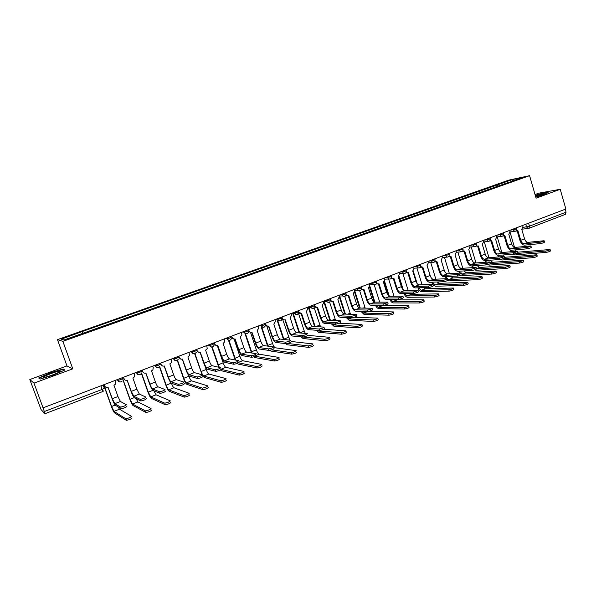 <?xml version="1.0" encoding="UTF-8"?>
<svg xmlns="http://www.w3.org/2000/svg" width="596" height="596" viewBox="0 0 596 596"><rect width="100%" height="100%" fill="white"/><g stroke="black" fill="none" stroke-linecap="round" stroke-linejoin="round"><path stroke-width="0.89" d="M29.8 379.54L33.987 383.131L43.054 407.843L565.865 209.017L560.218 189.29L536.102 198.177L529.583 175.678L508.76 180.134L57.462 339.638L66.968 365.929L29.8 379.54L41.087 409.623L44.938 413.698L44.32 411.531L102.229 389.404L104.293 388.227L103.138 384.994M560.218 189.29L538.65 193.208L535.044 194.527M33.987 383.131L72.779 368.842L62.871 341.359L529.583 175.678M43.054 407.843L44.32 411.531M565.246 209.256L566.081 212.176L565.343 214.337M499.798 185.676L498.576 184.462L512.307 179.597L522.483 177.429L508.515 182.585M498.576 184.462L81.645 331.734L61.299 339.176L63.996 339.996L508.582 182.361M57.462 339.638L62.871 341.359M535.782 197.075L543.917 194.564L548.119 192.352L541.153 193.611L535.297 195.413M66.968 365.929L72.779 368.842M40.133 379.086L53.409 375.055L64.875 369.997L63.072 369.013L50.131 372.954L38.673 377.968L40.133 379.086M497.697 186.421L497.198 184.745M82.069 331.823L82.814 333.328M512.307 179.597L512.396 181.005M63.31 369.684L63.072 369.013M544.17 240.918L544.506 242.088C544.304 242.587 542.882 243.094 540.229 243.615L539.842 242.274C542.494 241.752 543.917 241.238 544.118 240.747L527.981 242.349C526.499 242.267 525.352 241.097 524.547 238.847L521.768 229.348L522.953 226.674L522.603 225.474M517.179 230.95L519.95 240.404C521.031 243.436 522.573 245.016 524.562 245.135L540.229 243.615M516.956 230.98L515.95 230.935M516.3 230.577L517.961 230.801L520.755 240.315C521.56 242.572 522.699 243.742 524.182 243.831L539.842 242.274M550.138 249.694L550.473 250.849C550.287 251.378 548.856 251.892 546.182 252.391L545.787 251.05C548.462 250.543 549.892 250.029 550.086 249.508L517.79 252.175M514.519 247.37L510.102 232.388M510.332 249.977L510.995 251.735M512.858 254.172L514.892 254.946L546.182 252.391M545.787 251.05L516.047 253.546M511.815 251.661L511.197 250.223M516.337 251.266L515.376 249.88M530.954 246.111L531.297 247.28C531.096 247.787 529.665 248.309 526.991 248.83L526.596 247.482C529.27 246.953 530.701 246.439 530.902 245.932L515.033 247.407C513.566 247.31 512.426 246.126 511.614 243.861L508.798 234.303L510.005 231.606L509.647 230.399M504.171 235.927L506.98 245.433C508.068 248.487 509.595 250.082 511.562 250.223L526.991 248.83M503.963 235.941L502.882 235.897M503.225 235.532L504.939 235.778L507.77 245.351C508.582 247.623 509.714 248.808 511.174 248.912L526.596 247.482M517.559 251.378L517.902 252.548C517.701 253.069 516.255 253.591 513.558 254.112L513.156 252.756C515.853 252.235 517.298 251.713 517.499 251.192L501.899 252.533C500.454 252.421 499.321 251.229 498.502 248.942L495.648 239.331L496.87 236.612L496.513 235.398M490.985 240.978L493.823 250.529C494.926 253.605 496.446 255.222 498.383 255.379L513.558 254.112M490.791 240.978L489.636 240.926M489.957 240.546L491.737 240.829L494.606 250.462C495.425 252.749 496.55 253.948 497.988 254.06L513.156 252.756M535.752 196.971C540.773 195.495 543.366 194.505 543.53 193.998L535.432 195.883M535.364 195.637L541.079 193.871L547.389 192.739M58.475 371.315C52.746 372.373 38.993 378.296 44.737 377.261L45.095 377.194C49.967 376.314 62.364 371.248 59.92 371.159L58.475 371.315M53.066 374.75L51.226 375.413M40.379 379.011L39.165 378.087L50.265 373.223L62.811 369.408L64.331 370.235M536.914 254.969L537.249 256.124C537.063 256.667 535.625 257.189 532.928 257.688L532.533 256.34C535.223 255.833 536.668 255.311 536.854 254.775L505.52 257.219L504.03 256.638M501.862 252.533L497.22 236.88M497.69 255.311L498.36 256.943M500.402 259.416L502.115 259.99L532.928 257.688M532.533 256.34L503.374 258.582M499.187 256.876L498.487 255.371M503.963 256.72L504.305 257.889C504.104 258.426 502.652 258.955 499.932 259.476L499.53 258.113C502.242 257.584 503.702 257.055 503.903 256.526L502.748 255.013M523.497 260.325L523.832 261.48C523.646 262.039 522.2 262.568 519.481 263.067L519.079 261.704C521.798 261.197 523.251 260.675 523.437 260.124L492.616 262.3L489.957 260.236M489.011 257.695L484.295 241.887M484.846 260.616L485.561 262.247M487.647 264.631L489.16 265.101L519.481 263.067M519.079 261.704L490.277 263.708M486.403 262.18L485.598 260.564M503.903 256.526L488.578 257.733C487.155 257.614 486.031 256.399 485.211 254.105L482.32 244.427L483.557 241.685L483.192 240.456M477.612 246.096L480.488 255.699C481.598 258.798 483.103 260.437 485.01 260.608L499.932 259.476M476.502 245.626L477.433 246.081L476.204 246.014M476.673 246.163L478.35 245.947L481.255 255.639C482.075 257.941 483.2 259.156 484.615 259.282L499.53 258.113M490.165 262.136L490.515 263.313C490.314 263.864 488.847 264.4 486.113 264.922L485.703 263.544C488.437 263.022 489.905 262.486 490.106 261.942L475.072 263.007C473.671 262.873 472.553 261.644 471.727 259.334L468.791 249.597L470.05 246.826L469.685 245.597M464.053 251.288L466.966 260.944C468.083 264.065 469.573 265.719 471.451 265.913L486.113 264.922M463.844 251.274L462.57 251.184M462.854 250.782L464.768 251.132L467.711 260.884C468.545 263.209 469.655 264.438 471.049 264.579L485.703 263.544M476.167 267.641L476.524 268.811C476.316 269.377 474.841 269.921 472.084 270.442L471.667 269.064C474.423 268.535 475.906 267.991 476.107 267.433L461.371 268.356C459.993 268.207 458.883 266.963 458.048 264.639L455.083 254.835L456.357 252.048L455.985 250.804M450.293 256.556L453.243 266.263C454.368 269.407 455.858 271.083 457.698 271.299L472.084 270.442M450.055 256.541L448.743 256.414M449.012 256.004L451.001 256.399L453.981 266.211C454.815 268.55 455.925 269.794 457.288 269.951L471.667 269.064M509.885 265.756L510.228 266.911C510.042 267.485 508.574 268.014 505.84 268.52L505.438 267.15C508.172 266.643 509.632 266.107 509.818 265.54L479.527 267.448L477.009 265.54M475.988 262.94L471.19 246.96M471.794 265.89L472.606 267.634M474.647 269.869L476.025 270.279L505.84 268.52M505.438 267.15L476.666 268.923M473.47 267.582L472.531 265.838M496.073 271.262L496.416 272.424C496.23 273.005 494.755 273.549 491.998 274.048L491.588 272.67C494.345 272.171 495.82 271.627 496.006 271.046L466.266 272.67L463.889 270.927M462.787 268.267L457.899 252.108M458.57 271.247L459.494 273.117M461.386 275.129L462.712 275.531L491.998 274.048M491.588 272.67L462.272 274.227M460.38 273.065L459.3 271.202M482.06 276.849L482.402 278.012C482.216 278.615 480.734 279.166 477.955 279.666L477.538 278.28C480.316 277.773 481.799 277.222 481.993 276.626L452.811 277.967L450.606 276.41M449.406 273.676L444.43 257.338M445.167 276.686L446.225 278.697M447.834 280.388L449.213 280.858L477.955 279.666M477.538 278.28L448.81 279.546L447.611 279.07M447.156 278.66L445.89 276.648M461.967 273.214L462.325 274.391C462.116 274.972 460.626 275.523 457.847 276.052L457.423 274.659C460.201 274.13 461.691 273.579 461.9 273.005L447.469 273.788C446.121 273.616 445.018 272.365 444.176 270.018L441.167 260.154L442.463 257.338L442.083 256.094M436.339 261.897L439.327 271.664C440.466 274.823 441.934 276.522 443.744 276.753L457.847 276.052M436.063 261.882L434.715 261.726M434.961 261.294L437.024 261.733L440.049 271.62C440.891 273.966 441.986 275.233 443.335 275.397L457.423 274.659M467.838 282.526L468.188 283.689C467.994 284.307 466.504 284.866 463.695 285.365L463.278 283.964C466.079 283.465 467.569 282.906 467.763 282.288L439.17 283.338L437.166 281.99M430.476 276.455L427.116 265.525M435.847 279.174L430.774 262.635M431.593 282.213L432.8 284.389M432.957 284.597L435.52 286.259L463.695 285.365M463.278 283.964L435.11 284.933L432.301 282.184M447.551 278.883L447.909 280.06C447.7 280.649 446.195 281.215 443.402 281.737L442.97 280.336C445.771 279.807 447.276 279.248 447.484 278.66L433.367 279.293C432.04 279.107 430.953 277.84 430.103 275.471L427.056 265.548L428.368 262.709L427.988 261.458M422.184 267.321L425.209 277.133C426.356 280.321 427.816 282.042 429.589 282.288L443.402 281.737M421.871 267.306L420.471 267.105M420.709 266.658L422.855 267.157L425.917 277.095C426.766 279.464 427.853 280.746 429.172 280.932L442.97 280.336M453.4 288.285L453.757 289.447C453.563 290.081 452.051 290.647 449.228 291.146L448.803 289.745C451.626 289.239 453.131 288.673 453.325 288.039L425.335 288.784L423.555 287.667M417.125 283.584L413.177 270.815M422.102 284.769L416.924 268.006M417.826 287.831C418.981 290.289 420.247 291.593 421.633 291.735L449.228 291.146M448.803 289.745L421.223 290.401L418.534 287.816M432.92 284.627L433.285 285.804C433.068 286.415 431.556 286.989 428.733 287.51L428.3 286.102C431.117 285.573 432.636 285 432.852 284.396L419.062 284.873C417.766 284.679 416.686 283.391 415.829 281.014L412.737 271.024L414.071 268.155L413.684 266.896M407.828 272.819L410.89 282.69C412.045 285.894 413.49 287.637 415.233 287.913L428.733 287.51M407.47 272.804L406.025 272.558M406.241 272.096L407.053 272.692L408.476 272.648L411.575 282.66C412.439 285.044 413.512 286.341 414.809 286.542L428.3 286.102M438.745 294.126L439.103 295.288C438.909 295.944 437.389 296.517 434.544 297.017L434.104 295.601C436.95 295.095 438.47 294.521 438.671 293.88L411.307 294.305L409.795 293.448M403.343 289.991L399.007 276.09M408.163 290.453L402.874 273.46M398.463 276.47L402.263 288.673M403.879 293.552C405.027 295.907 406.248 297.151 407.552 297.292L434.544 297.017M434.104 295.601L407.135 295.951L404.58 293.537M418.072 290.461L418.437 291.645C418.221 292.271 416.686 292.845 413.848 293.374L413.408 291.951C416.246 291.422 417.774 290.848 417.997 290.222L404.55 290.543C403.276 290.334 402.203 289.03 401.339 286.631L398.21 276.574L399.558 273.683L404.863 273.437M393.256 278.392L396.355 288.322C397.525 291.556 398.955 293.314 400.654 293.612L413.848 293.374M392.853 278.384L391.356 278.086M391.557 277.602L392.31 278.22L393.882 278.228L397.025 288.3C397.897 290.706 398.962 292.018 400.229 292.234L413.408 291.951M399.164 272.417L399.558 273.683M423.875 300.064L424.233 301.226C424.032 301.896 422.497 302.477 419.629 302.977L419.189 301.554C422.057 301.047 423.592 300.466 423.793 299.803L397.078 299.907L395.9 299.341M389.255 296.16L384.599 281.312M394.03 296.242L388.622 278.98M384.122 281.856L388.406 295.504M389.747 299.378C390.879 301.606 392.049 302.79 393.263 302.924L419.629 302.977M419.189 301.554L392.838 301.576L390.447 299.371M402.993 296.383L403.365 297.568C403.134 298.209 401.592 298.797 398.731 299.326L398.284 297.896C401.145 297.367 402.687 296.778 402.918 296.137L389.814 296.294C388.57 296.07 387.512 294.744 386.64 292.331L383.459 282.206L384.837 279.293L384.435 278.019M378.467 284.054L381.611 294.044C382.781 297.292 384.204 299.08 385.865 299.401L398.731 299.326M378.02 284.046L376.471 283.696M376.657 283.175L377.32 283.8L379.071 283.89L382.267 294.029C383.139 296.45 384.197 297.776 385.433 298.007L398.284 297.896M387.683 302.395L388.056 303.58C387.825 304.243 386.268 304.839 383.384 305.368L382.93 303.923C385.813 303.394 387.37 302.805 387.609 302.142L374.862 302.135C373.647 301.889 372.604 300.548 371.718 298.119L368.499 287.928L369.892 284.985L369.49 283.703M363.456 289.798L366.644 299.848C367.829 303.118 369.229 304.928 370.854 305.271L383.384 305.368M362.964 289.79L361.362 289.38M361.519 288.814L362.085 289.433L364.044 289.634L367.278 299.84C368.164 302.276 369.207 303.625 370.414 303.871L382.93 303.923M372.142 308.505L372.515 309.689C372.276 310.374 370.705 310.978 367.799 311.499L367.337 310.054C370.243 309.525 371.815 308.922 372.06 308.244L359.686 308.058C358.501 307.797 357.466 306.441 356.579 303.99L353.309 293.731L354.732 290.766L354.315 289.47M348.22 295.623L351.446 305.733C352.646 309.033 354.039 310.866 355.618 311.231L367.799 311.499M347.677 295.623L346.015 295.139M346.149 294.521L346.604 295.102L348.787 295.46L352.072 305.741C352.959 308.199 353.994 309.555 355.171 309.823L367.337 310.054M356.356 314.703L356.736 315.895C356.483 316.595 354.896 317.206 351.968 317.735L351.498 316.275C354.426 315.746 356.013 315.135 356.266 314.435L344.279 314.077C343.125 313.794 342.104 312.423 341.21 309.95L337.895 299.624L339.333 296.629L338.915 295.325M332.754 301.546L336.025 311.715C337.239 315.038 338.61 316.893 340.152 317.281L351.968 317.735M332.151 301.546L330.437 300.973M330.542 300.265L330.869 300.801L333.298 301.382L336.628 311.73C337.53 314.204 338.55 315.582 339.69 315.865L351.498 316.275M340.316 320.998L340.703 322.19C340.443 322.913 338.833 323.539 335.891 324.068L335.414 322.592C338.364 322.064 339.966 321.445 340.227 320.723L328.642 320.179C327.517 319.888 326.504 318.495 325.602 316.007L322.242 305.606L323.702 302.589L323.278 301.278M317.057 307.551L320.372 317.787C321.587 321.132 322.95 323.017 324.44 323.427L335.891 324.068M316.387 307.558L314.606 306.888M314.643 305.904L314.904 306.523L317.579 307.387L320.953 317.81C321.862 320.298 322.868 321.698 323.978 322.004L335.414 322.592M324.03 327.398L324.418 328.59C324.142 329.335 322.518 329.968 319.553 330.497L319.069 329.014C322.041 328.485 323.665 327.852 323.941 327.115L312.758 326.385C311.671 326.064 310.672 324.656 309.756 322.153L306.344 311.686L307.834 308.631L307.402 307.312M301.114 313.652L304.474 323.948C305.703 327.323 307.044 329.23 308.497 329.67L319.553 330.497M300.377 313.66L298.536 312.878M298.238 310.799L298.499 311.596M298.544 312.125L301.613 313.489L305.04 323.978C305.957 326.489 306.947 327.912 308.028 328.232L319.069 329.014M408.767 306.083L409.132 307.245C408.93 307.938 407.381 308.534 404.49 309.033L404.043 307.596C406.934 307.089 408.476 306.5 408.685 305.815L381.932 305.353M374.884 302.135L369.915 286.415M379.712 302.135L374.258 284.858M369.535 287.197L374.184 301.919M375.428 305.308C376.538 307.402 377.648 308.512 378.765 308.639L404.49 309.033M404.043 307.596L378.341 307.283L376.128 305.308M393.435 312.2L393.8 313.362C393.591 314.07 392.026 314.673 389.113 315.18L388.659 313.734C391.572 313.228 393.137 312.624 393.345 311.924L368.775 311.38M360.26 308.065L354.627 290.349M365.206 308.139L359.626 290.662M354.672 292.435L359.649 308.058M360.923 311.35L364.059 314.442L389.113 315.18M388.659 313.734L363.627 313.079L361.63 311.365M377.864 318.406L378.229 319.575C378.013 320.305 376.434 320.916 373.498 321.415L373.044 319.963C375.972 319.456 377.551 318.845 377.775 318.122L354.307 317.258M345.434 314.107L339.631 295.996M350.515 314.263L344.741 296.421M339.452 297.285L344.838 314.092M346.224 317.519L349.137 320.328L373.498 321.415M373.044 319.963L348.697 318.957L346.954 317.541M362.048 324.716L362.42 325.885C362.189 326.638 360.595 327.256 357.645 327.755L357.175 326.295C360.126 325.788 361.72 325.163 361.951 324.425L339.31 323.218M330.393 320.261L324.395 301.673M335.63 320.506L329.603 302.135M323.822 301.673L329.819 320.238M331.346 323.814L333.998 326.303L357.645 327.755M357.175 326.295L333.551 324.917L332.114 323.859M345.978 331.123L346.358 332.292C346.12 333.067 344.51 333.7 341.53 334.2L341.054 332.724C344.034 332.218 345.643 331.585 345.881 330.825L323.881 329.26M315.142 326.541L308.914 307.394M320.559 326.891L314.181 307.774M308.378 307.417L314.584 326.504M316.282 330.251L318.629 332.367L341.53 334.2M341.054 332.724L318.175 330.974L317.124 330.318M329.655 337.627L330.035 338.804C329.789 339.593 328.165 340.241 325.163 340.741L324.678 339.258C327.681 338.751 329.305 338.111 329.558 337.321L307.99 335.369M305.308 333.425L304.288 331.13L299.676 332.94L293.217 313.228M304.288 331.13L298.44 313.243M292.733 313.377L299.132 332.896M301.055 336.844L303.029 338.521L325.163 340.741M324.678 339.258L302.135 336.949M307.879 335.094C307.596 335.853 305.957 336.502 302.969 337.031L302.477 335.541C305.465 335.004 307.104 334.363 307.394 333.604L296.629 332.68C295.571 332.345 294.588 330.914 293.672 328.389L290.207 317.854L291.727 314.792L291.28 313.444M284.925 319.843L288.337 330.206C289.574 333.604 290.893 335.541 292.301 336.002L302.954 337.031L302.477 335.541L291.824 334.557C290.781 334.214 289.798 332.777 288.874 330.251L285.246 319.747C283.927 320.097 282.988 319.627 282.415 318.324L282.184 318.309M284.113 319.851L282.199 318.935M281.975 316.983L282.415 318.324M313.466 345.419C313.205 346.231 311.566 346.887 308.542 347.394L308.058 345.896C311.075 345.389 312.714 344.726 312.975 343.922L291.422 341.508M283.994 339.482L277.788 320.7M289.894 340.13L282.668 319.419M277.274 320.67L283.473 339.429M285.678 343.624L287.19 344.764L308.534 347.386L308.058 345.896L287.577 343.452M291.094 341.702C290.759 342.484 289.105 343.14 286.132 343.676L285.633 342.171C288.613 341.635 290.267 340.979 290.602 340.204L280.247 339.079C279.233 338.722 278.257 337.269 277.326 334.728L273.817 324.112L275.449 321.43L274.912 319.672M268.483 326.131L271.94 336.561C273.191 339.988 274.495 341.948 275.851 342.439L286.095 343.668M267.589 326.146L265.6 325.043M265.451 323.263L265.898 324.611C266.479 325.923 267.44 326.399 268.774 326.042L272.461 336.613C273.393 339.169 274.361 340.621 275.367 340.979L285.596 342.171M296.644 352.139C296.339 352.974 294.677 353.644 291.668 354.151L291.176 352.646C294.178 352.132 295.839 351.461 296.152 350.642L275.404 347.811C274.428 347.438 273.482 346.015 272.581 343.534L266.762 326.019M268.111 346.179L261.711 327.025M261.219 326.988L267.597 346.112M269.966 350.314L271.106 351.104L291.63 354.143M291.139 352.638L271.687 349.837M274.033 348.414C273.653 349.219 271.985 349.889 269.012 350.426L268.513 348.913C271.478 348.369 273.154 347.706 273.534 346.909L263.603 345.576C262.627 345.196 261.666 343.728 260.735 341.165L257.167 330.482L258.858 328.158L258.277 325.997M251.78 332.516L255.289 343.02C256.556 346.47 257.837 348.459 259.141 348.98L268.952 350.418M250.804 332.531L248.726 331.182M248.674 329.648L249.128 331.004C249.717 332.322 250.692 332.799 252.048 332.434L255.788 343.08C256.727 345.65 257.681 347.125 258.649 347.505L268.453 348.906M279.546 358.978C279.196 359.828 277.512 360.513 274.518 361.02L274.011 359.5C277.013 358.986 278.69 358.308 279.047 357.458L259.148 354.21C258.202 353.823 257.278 352.378 256.362 349.882L250.558 332.523M252.019 353.041L245.433 333.589M244.926 333.425L251.519 352.959M253.784 356.855L254.783 357.548L274.458 361.012M273.951 359.492L255.341 356.296M256.697 355.246C256.273 356.065 254.574 356.751 251.616 357.287L251.102 355.76C254.067 355.216 255.758 354.538 256.191 353.726L246.699 352.176C245.761 351.774 244.822 350.284 243.876 347.706L240.255 336.941L241.946 334.945L241.387 332.419M234.817 339.005L238.378 349.576C239.652 353.055 240.911 355.067 242.162 355.618L251.534 357.28M233.736 339.02L232.09 337.492C232.686 338.826 233.677 339.303 235.055 338.93L238.854 349.651C239.801 352.243 240.739 353.733 241.671 354.143L251.02 355.752M231.628 336.129L232.09 337.492M262.173 365.922C261.771 366.793 260.072 367.486 257.077 368L256.571 366.473C259.558 365.959 261.257 365.266 261.666 364.394L242.632 360.714C241.73 360.304 240.814 358.837 239.89 356.319L234.079 339.072M235.74 360.096L228.939 340.346M228.477 340.234L235.241 359.999M237.275 363.418L238.199 364.089L256.995 367.993M256.481 366.465L238.579 362.822M239.078 362.182C238.601 363.024 236.88 363.716 233.93 364.26L233.409 362.726C236.366 362.182 238.08 361.489 238.564 360.647L229.527 358.881C228.626 358.457 227.702 356.952 226.748 354.344L223.075 343.512L224.722 341.791L224.223 338.945M217.577 345.598L221.19 356.237C222.479 359.746 223.724 361.787 224.915 362.368L233.826 364.253M216.385 345.613L214.337 344.026L213.934 342.856M214.307 342.715L214.776 344.093C215.387 345.427 216.385 345.911 217.786 345.531L221.645 356.326C222.599 358.934 223.522 360.453 224.409 360.878L233.304 362.711M244.509 372.984C244.055 373.878 242.334 374.586 239.354 375.108L238.832 373.565C241.812 373.044 243.533 372.336 243.988 371.442L225.862 367.315C224.997 366.883 224.096 365.4 223.165 362.86L217.324 345.658M219.291 367.374L212.116 346.991M211.729 347.021L218.784 367.255M220.431 369.997L221.362 370.727L239.242 375.085M238.72 373.55L221.28 369.378M221.161 369.237C220.632 370.101 218.896 370.809 215.946 371.353L215.424 369.811C218.367 369.259 220.103 368.551 220.639 367.695L212.079 365.691C211.222 365.251 210.306 363.716 209.345 361.094L205.613 350.18L207.207 348.69L206.782 345.576M200.062 352.296L203.728 363.009C205.031 366.54 206.253 368.611 207.393 369.222L215.819 371.338M198.744 352.303L196.769 350.716L196.367 349.539M196.71 349.412L197.187 350.791C197.797 352.139 198.818 352.623 200.241 352.236L204.16 363.106C205.128 365.735 206.03 367.278 206.879 367.725L215.298 369.788M226.547 380.159C226.04 381.082 224.297 381.798 221.325 382.327L220.796 380.769C223.768 380.248 225.511 379.525 226.026 378.616L208.831 374.02C208.004 373.565 207.117 372.06 206.179 369.505L205.009 366.093M220.669 380.747L203.757 376.016C202.938 375.555 202.059 374.05 201.12 371.487L194.989 353.614M194.646 353.719L202.156 374.78M202.364 375.175L204.257 377.477L221.198 382.304M202.945 376.404C202.364 377.298 200.599 378.013 197.663 378.564L197.127 377.007C200.062 376.456 201.828 375.733 202.409 374.854L194.341 372.619C193.529 372.15 192.635 370.6 191.659 367.955L187.874 356.967L189.401 355.663L189.059 352.318M182.264 359.105L185.989 369.892C187.3 373.454 188.492 375.555 189.58 376.188L197.514 378.542M180.804 359.09L178.912 357.518L178.502 356.334M178.822 356.214L179.307 357.607C179.932 358.963 180.968 359.448 182.413 359.053L186.392 369.997C187.368 372.649 188.254 374.214 189.059 374.683L196.978 376.985M208.287 387.46C207.721 388.406 205.963 389.136 202.998 389.665L202.454 388.1C205.419 387.571 207.185 386.834 207.751 385.903L191.532 380.829C190.742 380.352 189.871 378.832 188.925 376.255L188.582 375.264M202.305 388.078L186.377 382.863C185.602 382.379 184.738 380.844 183.784 378.266L177.526 360.178M177.25 360.364L183.397 378.147C184.678 381.611 185.84 383.675 186.883 384.331L202.841 389.635M184.425 383.697C183.784 384.614 181.996 385.344 179.068 385.903L178.524 384.331C181.452 383.772 183.24 383.042 183.881 382.133L176.319 379.652C175.544 379.168 174.665 377.588 173.682 374.929L169.845 363.858L171.305 362.703L171.536 360.565L171.052 359.165M164.176 366.019L167.953 376.881C169.279 380.471 170.449 382.602 171.477 383.273L178.897 385.873M162.552 365.989L160.764 364.424L160.354 363.232M160.644 363.128L161.129 364.529C161.769 365.899 162.82 366.376 164.295 365.974L168.325 377.007C169.316 379.674 170.188 381.261 170.948 381.753L178.353 384.308M189.714 394.887C189.096 395.848 187.308 396.601 184.35 397.13L183.806 395.558C186.764 395.021 188.552 394.276 189.17 393.315L173.95 387.75C173.227 387.281 172.393 385.783 171.447 383.265M183.628 395.528L168.713 389.814C167.983 389.307 167.133 387.758 166.172 385.158L159.721 366.644M159.497 366.92L165.807 385.023C167.103 388.517 168.243 390.611 169.227 391.289L184.179 397.1M165.584 391.118C164.883 392.056 163.073 392.801 160.153 393.36L159.594 391.781C162.522 391.214 164.332 390.469 165.032 389.538L157.992 386.811C157.269 386.297 156.405 384.696 155.414 382.014L151.511 370.861L152.911 369.833L153.232 367.538L152.74 366.13M145.782 373.051L149.618 383.988C150.959 387.609 152.107 389.769 153.068 390.477L159.966 393.33M143.979 372.984L142.325 371.45L141.9 370.25M142.161 370.153L142.66 371.569C143.308 372.947 144.374 373.424 145.871 373.014L149.969 384.122C150.967 386.819 151.816 388.421 152.531 388.942L159.408 391.751M170.821 402.442C170.143 403.425 168.333 404.192 165.383 404.729L164.824 403.142C167.774 402.598 169.592 401.838 170.27 400.855L156.085 394.783L153.85 390.797M164.63 403.105L150.766 396.876L148.277 392.153L141.535 372.969M141.379 373.342L147.942 392.012C149.246 395.535 150.363 397.651 151.287 398.366L165.189 404.691M146.415 398.664C145.662 399.625 143.822 400.385 140.902 400.952L140.343 399.357C143.263 398.791 145.096 398.031 145.856 397.078L139.36 394.083L136.842 389.218L132.878 377.983L134.219 377.052L134.629 374.631L134.13 373.208M127.09 380.196L130.986 391.214C132.334 394.865 133.459 397.055 134.353 397.793L140.701 400.914M125.071 380.084L123.141 377.387M123.372 377.298L123.879 378.721C124.534 380.106 125.622 380.591 127.142 380.173L131.306 391.363L133.809 396.251L140.142 399.32M151.6 410.123C150.87 411.136 149.03 411.918 146.08 412.454L145.521 410.86C148.464 410.309 150.304 409.534 151.041 408.528L137.937 401.928L136.052 398.627M122.523 378.177L130.092 399.268L134.182 397.666M122.783 379.354L129.786 399.111C131.098 402.658 132.193 404.811 133.057 405.556L145.871 412.41M145.305 410.815L132.528 404.058L130.092 399.268M126.918 406.338C126.106 407.329 124.236 408.104 121.323 408.677L120.75 407.068C123.663 406.494 125.532 405.72 126.352 404.736L120.422 401.481L117.956 396.541L113.933 385.225L115.214 384.375L115.713 381.835L115.207 380.404M108.077 387.46L112.041 398.56C113.404 402.24 114.499 404.468 115.326 405.243L121.107 408.632M104.263 384.562L104.777 385.999L104.062 384.643M104.777 385.999C105.447 387.393 106.55 387.877 108.099 387.452L112.331 398.724L114.775 403.686L120.534 407.023M132.051 417.938C131.254 418.981 129.384 419.77 126.441 420.322L125.868 418.712C128.81 418.154 130.68 417.364 131.478 416.328L119.483 409.191L118.105 406.867M103.294 385.433L104.009 385.225L111.608 406.494L115.162 405.109M103.816 385.299L111.325 406.323C112.659 409.906 113.724 412.082 114.529 412.872L126.218 420.269M125.644 418.66L113.985 411.359L111.608 406.494M116.615 379.868L117.911 380.39L120.668 379.637L122.642 378.505L122.351 377.685M135.478 372.694L136.871 373.163L139.643 372.411L141.535 371.315L141.252 370.503M154.029 365.639L155.519 366.056L158.312 365.303L160.115 364.238L159.832 363.433M172.281 358.703L173.853 359.068L176.669 358.308L178.39 357.28L178.115 356.483M190.236 351.871L191.897 352.191L194.728 351.431L196.375 350.433L196.099 349.643M207.907 345.151L209.643 345.419L212.489 344.667L214.061 343.698L213.793 342.909M225.295 338.535L227.106 338.766L229.974 338.007L231.471 337.075L231.203 336.293M242.401 332.032L244.293 332.218L247.176 331.45L248.599 330.549L248.346 329.774M259.245 325.625L261.204 325.766L264.11 325.006L265.466 324.127L265.205 323.36M275.829 319.322L280.776 318.659L282.064 317.81L281.811 317.042M292.159 313.109L297.18 312.408L298.41 311.589L298.164 310.829M308.236 307L313.332 306.255L314.524 305.465L314.271 304.698M324.068 300.973L329.245 300.198L330.385 299.43L330.139 298.663M339.66 295.042L344.905 294.23L346.015 293.493L345.769 292.725M355.022 289.202L360.334 288.352L361.407 287.637L361.161 286.87M370.153 283.45L375.532 282.564L376.568 281.871L376.322 281.103M385.061 277.781L390.507 276.864L391.505 276.194L391.267 275.419M399.752 272.193L405.258 271.24L406.226 270.599L405.98 269.824M414.227 266.688L419.8 265.704L420.731 265.078L420.493 264.304M428.494 261.264L434.119 260.251L435.028 259.647L434.789 258.865M442.56 255.915L448.244 254.872L449.116 254.291L448.877 253.509M456.424 250.64L462.161 249.568L463.003 249.009L462.772 248.227M470.095 245.44L475.876 244.345L476.696 243.801L476.465 243.019M483.565 240.315L489.405 239.197L490.195 238.668L489.964 237.886M496.855 235.264L502.741 234.116L503.508 233.602L503.277 232.82M509.96 230.28L515.89 229.11L516.635 228.611L516.404 227.828M523.057 227.411L529.442 226.175L566.081 212.176M525.754 224.275L526.536 226.972L528.175 228.439L528.935 228.305L529.442 226.175L528.577 223.202M117.457 379.548L117.747 380.367C118.41 381.76 119.513 382.252 121.048 381.827M136.432 372.329L136.722 373.148C137.371 374.534 138.458 375.018 139.963 374.601M155.102 365.236L155.377 366.041C156.025 367.419 157.091 367.903 158.573 367.494M175.455 358.725L173.473 358.248L173.734 359.053C174.367 360.416 175.418 360.9 176.878 360.505M191.517 351.387L191.793 352.176C192.411 353.54 193.447 354.017 194.885 353.629M209.285 344.63L209.554 345.419C210.172 346.768 211.185 347.245 212.593 346.865M226.771 337.977L227.031 338.759C227.642 340.1 228.633 340.584 230.026 340.204M243.973 331.436L244.233 332.21C244.829 333.544 245.813 334.021 247.184 333.656M260.906 324.991L261.167 325.766C261.756 327.085 262.717 327.569 264.065 327.204M282.139 318.1C281.565 321.281 280.135 321.728 277.848 319.426L277.594 318.651L277.848 319.426C278.406 320.737 279.36 321.214 280.686 320.857M293.992 312.416L294.245 313.191L297.054 314.606M310.151 306.269L310.561 307.417L313.168 308.46M326.057 300.22L326.66 301.673L329.029 302.395M341.731 294.26L342.536 295.951L344.659 296.428M357.16 288.389L358.166 290.252L360.051 290.55M372.366 282.608L373.543 284.59L375.212 284.761M387.348 276.909L388.667 278.973L390.149 279.055M402.099 271.299L403.544 273.415C405.489 273.668 406.405 272.789 406.278 270.755M416.641 265.771L418.183 267.917L419.368 267.895M430.975 260.318L432.592 262.486L433.657 262.441M445.1 254.946L446.777 257.129L447.745 257.062M459.024 249.65L460.753 251.84L461.632 251.758M472.747 244.435L474.513 246.617L475.317 246.528M486.276 239.287L488.079 241.469L488.817 241.373M499.619 234.213L501.445 236.388L502.123 236.292M512.776 229.207L514.616 231.375L515.249 231.278M100.948 385.828L102.713 391.594L103.749 390.842M102.668 391.587L44.968 413.713M522.111 229.199L528.935 228.305L565.507 214.292M524.547 238.847L520.755 240.315M527.981 242.349L524.182 243.831M517.85 252.369L518.252 252.205M511.614 243.861L507.77 245.351M515.033 247.407L511.174 248.912M498.502 248.942L494.606 250.462M501.899 252.533L497.988 254.06M504.253 257.718L505.52 257.219M490.463 263.141L492.616 262.3M485.211 254.105L481.255 255.639M488.578 257.733L484.615 259.282M471.727 259.334L467.711 260.884M475.072 263.007L471.049 264.579M458.048 264.639L453.981 266.211M461.371 268.356L457.288 269.951M476.472 268.654L479.527 267.448M462.317 274.227L466.266 272.67M448.81 279.546L452.811 277.967M444.176 270.018L440.049 271.62M447.469 273.788L443.335 275.397M435.11 284.933L439.17 283.338M430.103 275.471L425.917 277.095M433.367 279.293L429.172 280.932M421.223 290.401L425.335 288.784M415.829 281.014L411.575 282.66M419.062 284.873L414.809 286.542M407.135 295.951L411.307 294.305M401.339 286.631L397.025 288.3M404.55 290.543L400.229 292.234M393.472 296.249L393.971 296.056M392.838 301.576L397.078 299.907M386.64 292.331L382.267 294.029M389.814 296.294L385.433 298.007M371.718 298.119L367.278 299.84M374.862 302.135L370.414 303.871M356.579 303.99L352.072 305.741M359.686 308.058L355.171 309.823M341.21 309.95L336.628 311.73M344.279 314.077L339.69 315.865M325.602 316.007L320.953 317.81M328.642 320.179L323.978 322.004M309.756 322.153L305.04 323.978M312.758 326.385L308.028 328.232M378.423 302.135L379.563 301.688M378.341 307.283L382.639 305.592M363.15 308.11L364.946 307.409M363.627 313.079L367.635 311.499M347.647 314.174L350.113 313.205M348.697 318.957L351.811 317.728M331.897 320.335L335.064 319.098M333.551 324.917L335.742 324.06M315.902 326.586L319.791 325.066M318.175 330.974L319.411 330.489M293.672 328.389L288.874 330.251M296.629 332.68L291.824 334.557M283.867 339.117L288.553 337.284M277.326 334.728L272.461 336.613M280.247 339.079L275.367 340.979M267.82 345.397L272.581 343.534M260.735 341.165L255.788 343.08M249.128 331.004L248.703 330.966M263.603 345.576L258.649 347.505M251.527 351.767L256.362 349.882M254.306 356.117L259.148 354.21M243.876 347.706L238.854 349.651M246.699 352.176L241.671 354.143M234.988 358.241L239.89 356.319M237.715 362.644L242.632 360.714M226.748 354.344L221.645 356.326M214.776 344.093L214.337 344.026M229.527 358.881L224.409 360.878M218.188 364.812L223.165 362.86M220.87 369.282L225.862 367.315M209.345 361.094L204.16 363.106M197.187 350.791L196.769 350.716M212.079 365.691L206.879 367.725M201.12 371.487L206.179 369.505M203.757 376.016L208.831 374.02M191.659 367.955L186.392 369.997M179.307 357.607L178.912 357.518M194.341 372.619L189.059 374.683M183.784 378.266L188.925 376.255M186.377 382.863L191.532 380.829M173.682 374.929L168.325 377.007M176.319 379.652L170.948 381.753M166.172 385.158L171.268 383.161M168.713 389.814L173.95 387.75M155.414 382.014L149.969 384.122M157.992 386.811L152.531 388.942M148.277 392.153L152.881 390.358M150.766 396.876L156.085 394.783M136.842 389.218L131.306 391.363M139.36 394.083L133.809 396.251M132.528 404.058L137.937 401.928M117.956 396.541L112.331 398.724M120.422 401.481L114.775 403.686M113.985 411.359L119.483 409.191M510.079 231.933L514.616 231.375C516.166 231.188 516.851 230.302 516.672 228.737M260.944 324.984L261.204 325.766C263.253 328.031 264.721 327.711 265.592 324.82M244.025 331.413L244.293 332.218C246.141 334.423 247.616 334.222 248.718 331.614M226.83 337.954L227.106 338.766C228.79 340.905 230.265 340.808 231.531 338.468M209.36 344.6L209.643 345.419C211.2 347.498 212.66 347.483 214.046 345.375M191.607 351.349L191.897 352.191C193.342 354.21 194.803 354.262 196.263 352.34M173.563 358.211L173.853 359.068C175.224 361.034 176.669 361.139 178.189 359.381M155.213 365.192L155.519 366.056C156.822 367.985 158.253 368.134 159.817 366.503M136.559 372.284L136.871 373.163C138.123 375.055 139.546 375.242 141.14 373.714M117.591 379.496L117.911 380.39C119.126 382.252 120.541 382.461 122.165 381.03M496.945 236.91L501.445 236.388C503.024 236.225 503.724 235.338 503.546 233.729M483.624 241.961L488.079 241.469C489.696 241.335 490.411 240.441 490.24 238.795M470.11 247.072L474.513 246.617C476.174 246.52 476.912 245.626 476.74 243.935M456.409 252.257L460.753 251.84C462.451 251.78 463.219 250.886 463.047 249.15M442.508 257.502L446.777 257.129C448.527 257.129 449.324 256.228 449.16 254.432M428.405 262.821L432.592 262.486C434.402 262.553 435.229 261.659 435.073 259.796M414.086 268.207L418.183 267.917C420.053 268.066 420.925 267.179 420.776 265.235M384.8 279.174L388.667 278.973C390.693 279.368 391.661 278.496 391.557 276.358M369.818 284.739L373.543 284.59C375.659 285.149 376.687 284.307 376.62 282.042M354.598 290.356L358.166 290.252C360.371 291.034 361.474 290.222 361.459 287.816M339.131 296.003L342.536 295.951C344.831 297.017 346.008 296.257 346.067 293.672M323.412 301.673L326.66 301.673C329.014 303.081 330.281 302.403 330.445 299.617M307.424 307.372L310.561 307.417C312.93 309.242 314.271 308.654 314.584 305.659M292.122 313.123L294.245 313.191C296.57 315.47 297.985 315.008 298.477 311.79M211.58 344.98L209.293 344.622M193.596 351.819L191.525 351.409M157.113 365.713L155.265 365.169M138.54 372.791L136.827 372.18M517.216 230.943L516.419 231.047M504.149 235.919L503.359 236.016M490.888 240.97L490.113 241.052M543.135 194.4L543.53 193.998M59.093 372.135L59.92 371.159M463.785 251.266L463.032 251.333M449.92 256.518L449.19 256.585M435.855 261.845L435.14 261.897M421.566 267.231L420.865 267.284M407.053 272.692L406.368 272.737M392.31 278.22L391.639 278.25M377.32 283.8L376.672 283.83M362.085 289.433L361.459 289.447M346.604 295.102L346.023 295.109M330.869 300.801L330.482 300.801M286.132 343.676L285.633 342.171M291.668 354.151L291.176 352.646M269.012 350.426L268.513 348.913M274.518 361.02L274.011 359.5M251.616 357.287L251.102 355.76M257.077 368L256.571 366.473M233.93 364.26L233.409 362.726M239.354 375.108L238.832 373.565M215.946 371.353L215.424 369.811M221.325 382.327L220.796 380.769M197.663 378.564L197.127 377.007M202.998 389.665L202.454 388.1M179.068 385.903L178.524 384.331M184.35 397.13L183.806 395.558M160.153 393.36L159.594 391.781M165.383 404.729L164.824 403.142M140.902 400.952L140.343 399.357M146.08 412.454L145.521 410.86M121.323 408.677L120.75 407.068M126.441 420.322L125.868 418.712"/></g></svg>
